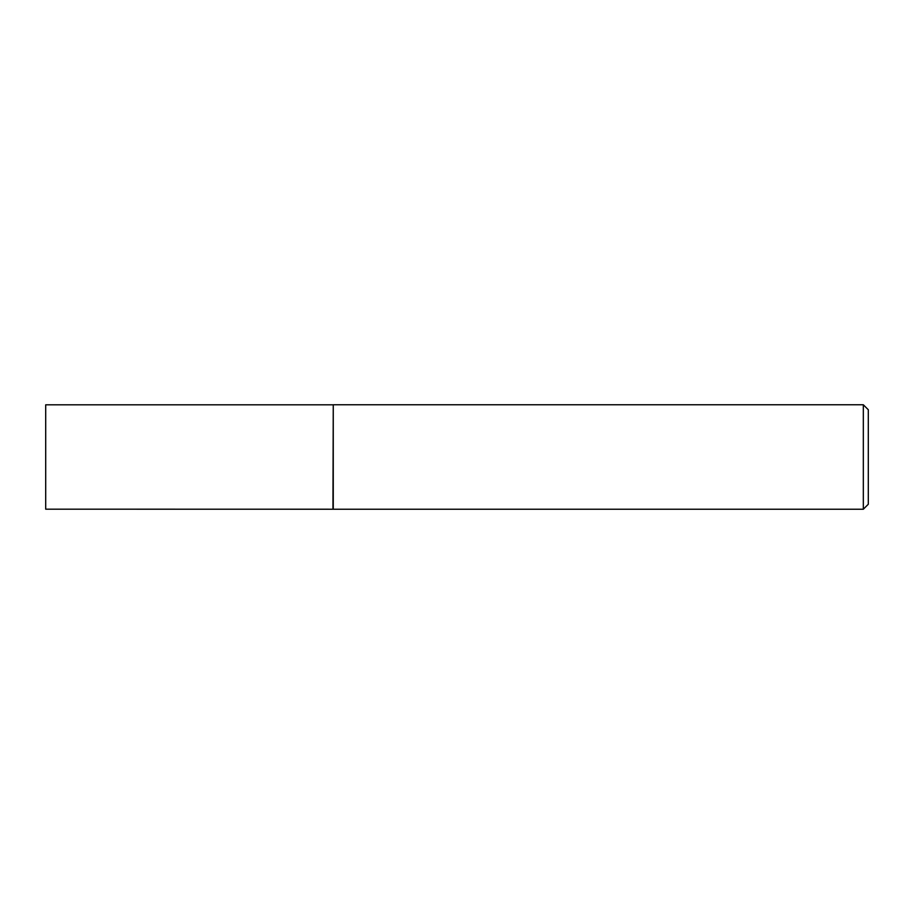<?xml version="1.0" encoding="UTF-8"?>
<svg xmlns="http://www.w3.org/2000/svg" width="914" height="914" viewBox="0 0 914 914"><rect width="100%" height="100%" fill="white"/><g stroke="black" fill="none" stroke-linecap="round" stroke-linejoin="round"><path stroke-width="1.37" d="M332.959 509.178L333.256 404.776L333.256 509.224L45.7 509.178L45.7 404.822L332.959 404.822M863.33 404.776L868.3 409.746L868.3 504.254L863.33 509.224L863.33 404.776L333.256 404.776M863.33 509.224L333.256 509.224"/></g></svg>

